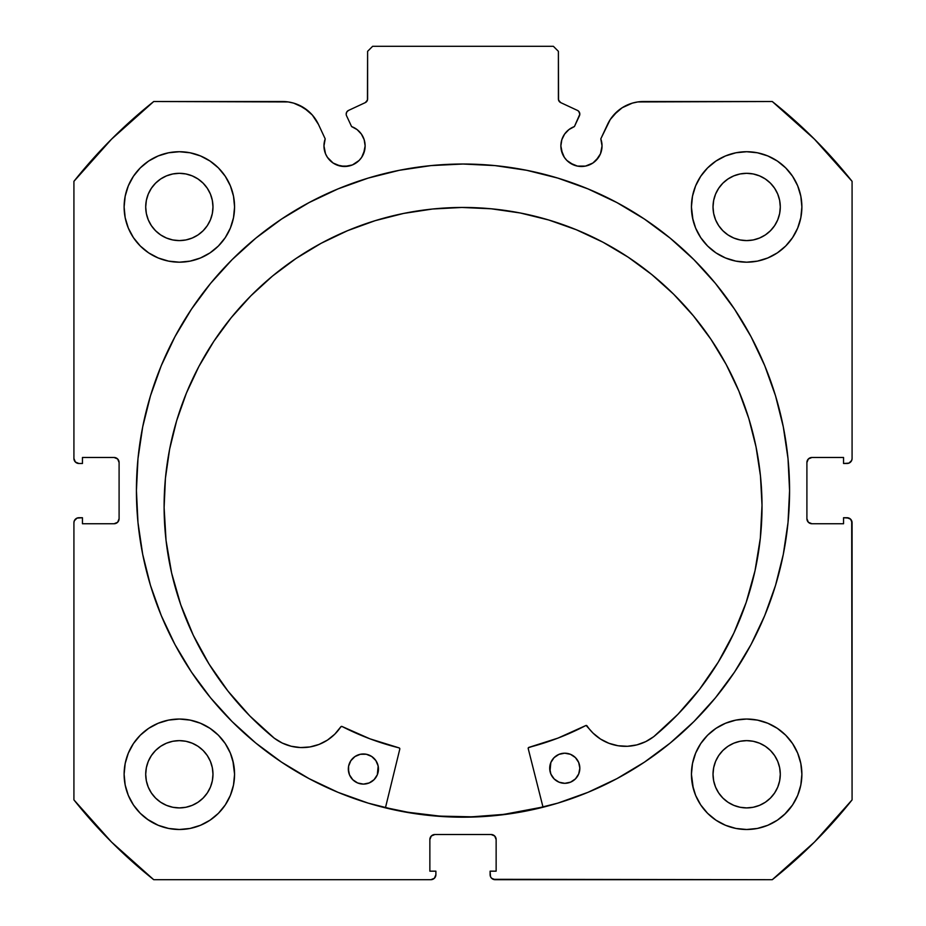 <?xml version="1.0" encoding="UTF-8"?>
<svg xmlns="http://www.w3.org/2000/svg" width="926" height="926" viewBox="0 0 926 926"><rect width="100%" height="100%" fill="white"/><g stroke="black" fill="none" stroke-linecap="round" stroke-linejoin="round"><path stroke-width="1.39" d="M363.559 153.785L365.133 145.914A20.58 20.58 0 0 1 344.541 166.495A20.58 20.58 0 0 1 323.961 145.914L325.524 153.785L327.434 157.351L333.105 163.022L336.67 164.932L344.541 166.495L352.424 164.932L359.103 160.464L361.661 157.351L364.74 149.931L365.133 145.914L364.173 139.722L361.406 134.108L357.077 129.582L351.591 126.573L346.555 115.773A4.017 4.017 0 0 1 346.185 114.072L346.81 111.919L348.5 110.437L365.295 102.612L367.448 100.089L367.61 51.324L372.634 46.3L553.366 46.3L558.39 51.324L558.552 100.089L560.705 102.612L577.5 110.437L578.762 111.363L579.815 114.257L574.409 126.573L568.923 129.582L564.594 134.108L561.827 139.722L560.867 145.914A20.58 20.58 0 0 1 574.409 126.573L568.923 129.582M323.961 145.914A20.58 20.58 0 0 1 325.2 138.877L323.961 145.914M601.645 149.931L602.039 145.914A20.58 20.58 0 0 1 581.459 166.495A20.58 20.58 0 0 1 560.867 145.914L561.26 149.931L564.339 157.351L566.897 160.464L573.576 164.932L577.442 166.101L585.475 166.101L592.895 163.022L598.566 157.351L600.476 153.785L602.039 145.914L600.8 138.877L610.257 119.523L617.654 111.085L622.179 107.74L632.389 103.11L637.887 101.929L772.272 101.524L814.452 139.166L852.082 181.346L852.082 458.486L851.7 460.407L848.992 463.116L843.551 463.498L843.551 457.479L811.928 457.479L808.375 458.949L806.905 462.502L806.905 518.722L808.375 522.276L811.928 523.746L843.551 523.746L843.551 517.727L847.07 517.727L850.612 519.197L852.082 522.739L852.082 799.879L814.452 842.07L772.272 879.7L495.132 879.7L491.579 878.23L490.491 876.598L490.109 871.169L496.139 871.169L496.139 839.535L494.669 835.981L491.116 834.511L434.884 834.511L431.331 835.981L429.861 839.535L429.861 871.169L435.891 871.169L435.891 874.676L434.421 878.23L430.868 879.7L153.728 879.7L111.548 842.07L73.918 799.879L73.918 522.739L74.3 520.817L77.008 518.109L82.449 517.727L82.449 523.746L114.072 523.746L117.625 522.276L119.095 518.722L119.095 462.502L117.625 458.949L114.072 457.479L82.449 457.479L82.449 463.498L78.93 463.498L75.388 462.028L73.918 458.486L73.918 181.346L111.548 139.166L153.728 101.524L288.113 101.929L293.611 103.11L303.821 107.74L312.34 115.044L318.475 124.443L325.2 138.877L318.475 124.443A39.691 39.691 0 0 0 282.499 101.524L153.728 101.524A497.03 497.03 0 0 0 73.918 181.346L73.918 458.486A5.024 5.024 0 0 0 78.93 463.498L77.008 463.116M136.423 490.618A326.577 326.577 0 0 1 463 164.029A326.577 326.577 0 0 1 789.577 490.618L788.014 458.601L783.303 426.898L775.525 395.807L764.726 365.631L751.021 336.659L734.538 309.168L715.451 283.425L693.933 259.685L670.181 238.156L644.438 219.068L616.947 202.597L587.975 188.892L557.799 178.093L526.709 170.303L495.016 165.604L463 164.029L430.984 165.604L399.291 170.303L368.201 178.093L338.025 188.892L309.053 202.597L281.562 219.068L255.819 238.156L232.067 259.685L210.549 283.425L191.462 309.168L174.979 336.659L161.274 365.631L150.475 395.807L142.697 426.898L137.986 458.601L136.423 490.618L137.986 522.623L142.697 554.327L150.475 585.417L161.274 615.593L174.979 644.565L191.462 672.056L210.549 697.799L232.067 721.539L255.819 743.069L281.562 762.156L309.053 778.627L338.025 792.332L368.201 803.131L399.291 810.921L430.984 815.621L463 817.195L495.016 815.621L526.709 810.921L557.799 803.131L587.975 792.332L616.947 778.627L644.438 762.156L670.181 743.069L693.933 721.539L715.451 697.799L734.538 672.056L751.021 644.565L764.726 615.593L775.525 585.417L783.303 554.327L788.014 522.623L789.577 490.618A326.577 326.577 0 0 1 463 817.195A326.577 326.577 0 0 1 136.423 490.618M789.577 490.34A326.577 326.577 0 0 0 783.361 427.175M783.257 426.62A326.577 326.577 0 0 0 764.783 365.782M764.668 365.492A326.577 326.577 0 0 0 751.171 336.948M750.87 336.381A326.577 326.577 0 0 0 715.578 283.587M715.323 283.275A326.577 326.577 0 0 0 694.083 259.836M693.782 259.535A326.577 326.577 0 0 0 232.218 259.535M231.917 259.836A326.577 326.577 0 0 0 210.677 283.275M210.422 283.587A326.577 326.577 0 0 0 175.13 336.381M174.829 336.948A326.577 326.577 0 0 0 161.332 365.492M161.217 365.782A326.577 326.577 0 0 0 142.743 426.62M142.639 427.175A326.577 326.577 0 0 0 136.423 490.34M692.498 763.499L691.433 774.275A55.224 55.224 0 0 1 746.657 719.039A55.224 55.224 0 0 1 801.881 774.275A55.224 55.224 0 0 1 746.657 829.499A55.224 55.224 0 0 1 691.433 774.275L692.498 785.04L695.634 795.399L700.739 804.949L707.603 813.317L715.972 820.193L725.521 825.286L735.881 828.434L746.657 829.499L757.433 828.434L767.793 825.286L777.342 820.193L785.711 813.317L792.575 804.949L797.68 795.399L800.816 785.04L801.881 774.275L800.816 763.499L797.68 753.139L792.575 743.59L785.711 735.221L777.342 728.357L767.793 723.252L757.433 720.104L746.657 719.039L735.881 720.104L725.521 723.252L715.972 728.357L707.603 735.221L700.739 743.59L695.634 753.139L692.498 763.499L691.433 774.275L693.296 788.489M233.502 785.04L234.567 774.275A55.224 55.224 0 0 1 179.343 829.499A55.224 55.224 0 0 1 124.119 774.275L125.184 785.04L128.32 795.399L133.425 804.949L140.289 813.317L148.658 820.193L158.207 825.286L168.567 828.434L179.343 829.499L190.119 828.434L200.479 825.286L210.028 820.193L218.397 813.317L225.261 804.949L230.366 795.399L233.502 785.04L234.567 774.275L233.502 763.499L230.366 753.139L225.261 743.59L218.397 735.221L210.028 728.357L200.479 723.252L190.119 720.104L179.343 719.039L168.567 720.104L158.207 723.252L148.658 728.357L140.289 735.221L133.425 743.59L128.32 753.139L125.184 763.499L124.119 774.275A55.224 55.224 0 0 1 179.343 719.039A55.224 55.224 0 0 1 234.567 774.275L232.877 760.697M692.498 196.185L691.433 206.961A55.224 55.224 0 0 1 746.657 151.725A55.224 55.224 0 0 1 801.881 206.961A55.224 55.224 0 0 1 746.657 262.185A55.224 55.224 0 0 1 691.433 206.961L692.498 217.726L695.634 228.085L700.739 237.635L707.603 246.003L715.972 252.879L725.521 257.972L735.881 261.12L746.657 262.185L757.433 261.12L767.793 257.972L777.342 252.879L785.711 246.003L792.575 237.635L797.68 228.085L800.816 217.726L801.881 206.961L800.816 196.185L797.68 185.825L792.575 176.276L785.711 167.907L777.342 161.043L767.793 155.938L757.433 152.79L746.657 151.725L735.881 152.79L725.521 155.938L715.972 161.043L707.603 167.907L700.739 176.276L695.634 185.825L692.498 196.185L691.433 206.961L692.961 219.867M233.502 217.726L234.567 206.961A55.224 55.224 0 0 1 179.343 262.185A55.224 55.224 0 0 1 124.119 206.961L125.184 217.726L128.32 228.085L133.425 237.635L140.289 246.003L148.658 252.879L158.207 257.972L168.567 261.12L179.343 262.185L190.119 261.12L200.479 257.972L210.028 252.879L218.397 246.003L225.261 237.635L230.366 228.085L233.502 217.726L234.567 206.961L233.502 196.185L230.366 185.825L225.261 176.276L218.397 167.907L210.028 161.043L200.479 155.938L190.119 152.79L179.343 151.725L168.567 152.79L158.207 155.938L148.658 161.043L140.289 167.907L133.425 176.276L128.32 185.825L125.184 196.185L124.119 206.961A55.224 55.224 0 0 1 179.343 151.725A55.224 55.224 0 0 1 234.567 206.961L233.502 196.185M212.332 213.512L212.98 206.961A33.637 33.637 0 0 1 179.343 240.598A33.637 33.637 0 0 1 145.706 206.961A33.637 33.637 0 0 1 179.343 173.312A33.637 33.637 0 0 1 212.98 206.961L212.332 213.512L210.422 219.832L207.308 225.643L203.13 230.736L198.025 234.926L192.214 238.028L185.906 239.95L179.343 240.598L172.78 239.95L166.472 238.028L160.649 234.926L155.556 230.736L151.378 225.643L148.264 219.832L146.354 213.512L145.706 206.961L146.354 200.398L148.264 194.078L151.378 188.267L155.556 183.174L160.649 178.984L166.472 175.882L172.78 173.961L179.343 173.312L185.906 173.961L192.214 175.882L198.025 178.984L203.13 183.174L207.308 188.267L210.422 194.078L212.332 200.398L212.98 206.961L212.332 200.398M779.646 213.512L780.294 206.961A33.637 33.637 0 0 1 746.657 240.598A33.637 33.637 0 0 1 713.02 206.961A33.637 33.637 0 0 1 746.657 173.312A33.637 33.637 0 0 1 780.294 206.961L779.646 213.512L777.736 219.832L774.622 225.643L770.444 230.736L765.351 234.926L759.528 238.028L753.22 239.95L746.657 240.598L740.094 239.95L733.786 238.028L727.975 234.926L722.87 230.736L718.692 225.643L715.578 219.832L713.668 213.512L713.02 206.961L713.668 200.398L715.578 194.078L718.692 188.267L722.87 183.174L727.975 178.984L733.786 175.882L740.094 173.961L746.657 173.312L753.22 173.961L759.528 175.882L765.351 178.984L770.444 183.174L774.622 188.267L777.736 194.078L779.646 200.398L780.294 206.961L779.646 200.398M212.332 780.838L212.98 774.275A33.637 33.637 0 0 1 179.343 807.912A33.637 33.637 0 0 1 145.706 774.275A33.637 33.637 0 0 1 179.343 740.638A33.637 33.637 0 0 1 212.98 774.275L212.332 780.838L210.422 787.146L207.308 792.957L203.13 798.05L198.025 802.24L192.214 805.342L185.906 807.264L179.343 807.912L172.78 807.264L166.472 805.342L160.649 802.24L155.556 798.05L151.378 792.957L148.264 787.146L146.354 780.838L145.706 774.275L146.354 767.712L148.264 761.392L151.378 755.581L155.556 750.488L160.649 746.298L166.472 743.196L172.78 741.275L179.343 740.638L185.906 741.275L192.214 743.196L198.025 746.298L203.13 750.488L207.308 755.581L210.422 761.392L212.332 767.712L212.98 774.275L212.332 767.712M779.646 780.838L780.294 774.275A33.637 33.637 0 0 1 746.657 807.912A33.637 33.637 0 0 1 713.02 774.275A33.637 33.637 0 0 1 746.657 740.638A33.637 33.637 0 0 1 780.294 774.275L779.646 780.838L777.736 787.146L774.622 792.957L770.444 798.05L765.351 802.24L759.528 805.342L753.22 807.264L746.657 807.912L740.094 807.264L733.786 805.342L727.975 802.24L722.87 798.05L718.692 792.957L715.578 787.146L713.668 780.838L713.02 774.275L713.668 767.712L715.578 761.392L718.692 755.581L722.87 750.488L727.975 746.298L733.786 743.196L740.094 741.275L746.657 740.638L753.22 741.275L759.528 743.196L765.351 746.298L770.444 750.488L774.622 755.581L777.736 761.392L779.646 767.712L780.294 774.275L779.646 767.712M361.406 134.108L364.173 139.722L365.133 145.914A20.58 20.58 0 0 0 351.591 126.573L346.555 115.773A4.017 4.017 0 0 1 348.5 110.437L365.295 102.612A4.017 4.017 0 0 0 367.61 98.966L367.61 51.324L372.634 46.3L553.366 46.3L558.39 51.324L558.39 98.966L559.015 101.119M366.985 101.119L367.61 98.966M559.755 101.987L560.705 102.612A4.017 4.017 0 0 1 558.39 98.966M564.594 134.108L561.827 139.722M560.867 145.914L562.441 153.785M570.022 163.022L577.442 166.101L585.475 166.101M596.008 160.464L600.476 153.785M613.66 115.044L622.179 107.74L632.389 103.11M602.039 145.914A20.58 20.58 0 0 0 600.8 138.877L607.525 124.443A39.691 39.691 0 0 1 643.501 101.524L772.272 101.524A497.03 497.03 0 0 1 852.082 181.346L852.082 458.486L851.7 460.407L848.992 463.116M807.287 460.581L806.905 462.502A5.024 5.024 0 0 1 811.928 457.479L810.007 457.861M810.007 523.364L811.928 523.746A5.024 5.024 0 0 1 806.905 518.722L806.905 462.502M811.928 523.746L843.551 523.746L843.551 517.727L848.992 518.109L850.612 519.197M851.7 520.817L852.082 799.879A497.03 497.03 0 0 1 772.272 879.7L493.211 879.318M493.037 834.893L491.116 834.511A5.024 5.024 0 0 1 496.139 839.535L496.139 871.169L490.109 871.169L490.109 874.676A5.024 5.024 0 0 0 495.132 879.7M430.243 837.613L429.861 839.535A5.024 5.024 0 0 1 434.884 834.511L432.963 834.893M435.509 876.598L434.421 878.23M429.861 839.535L429.861 871.169L435.891 871.169L435.891 874.676A5.024 5.024 0 0 1 430.868 879.7L153.728 879.7A497.03 497.03 0 0 1 73.918 799.879L73.918 522.739L74.3 520.817L77.008 518.109M118.713 520.644L119.095 518.722A5.024 5.024 0 0 1 114.072 523.746L115.993 523.364M115.993 457.861L114.072 457.479A5.024 5.024 0 0 1 119.095 462.502L119.095 518.722M75.388 462.028L74.3 460.407M298.878 105.066L308.346 111.085L312.34 115.044M333.105 163.022L340.525 166.101L348.558 166.101M133.425 804.949L140.289 813.317M147.188 819.163L158.207 825.286L168.567 828.434M200.479 825.286L210.028 820.193M218.397 813.317L225.261 804.949M225.261 743.59L218.397 735.221M210.028 728.357L201.66 723.75M140.289 735.221L133.425 743.59M168.567 261.12L179.343 262.185L190.119 261.12M225.261 176.276L218.397 167.907M140.289 167.907L133.425 176.276M735.881 261.12L746.657 262.185L757.433 261.12M792.575 176.276L785.711 167.907M707.603 167.907L700.739 176.276M700.739 804.949L707.603 813.317M715.972 820.193L725.521 825.286L735.881 828.434M767.793 825.286L777.342 820.193M784.403 814.579L792.575 804.949M792.575 743.59L785.711 735.221M777.342 728.357L767.793 723.252M707.603 735.221L700.739 743.59M125.184 217.726L125.508 219.277M800.816 196.185L797.68 185.825M190.119 720.104L179.343 719.039M125.184 785.04L125.774 787.69M800.816 763.499L800.353 761.38M757.433 720.104L746.657 719.039M203.13 183.174L198.025 178.984M185.906 173.961L179.343 173.312L172.78 173.961M155.556 183.174L151.378 188.267M146.354 200.398L145.706 206.961L146.354 213.512M155.556 230.736L160.649 234.926M172.78 239.95L179.343 240.598L185.906 239.95M203.13 230.736L207.308 225.643M770.444 183.174L765.351 178.984M753.22 173.961L746.657 173.312L740.094 173.961M722.87 183.174L718.692 188.267M713.668 200.398L713.02 206.961L713.668 213.512M722.87 230.736L727.975 234.926M740.094 239.95L746.657 240.598L753.22 239.95M770.444 230.736L774.622 225.643M203.13 750.488L198.025 746.298M185.906 741.275L179.343 740.638L172.78 741.275M155.556 750.488L151.378 755.581M146.354 767.712L145.706 774.275L146.354 780.838M155.556 798.05L160.649 802.24M172.78 807.264L179.343 807.912L185.906 807.264M203.13 798.05L207.308 792.957M770.444 750.488L765.351 746.298M753.22 741.275L746.657 740.638L740.094 741.275M722.87 750.488L718.692 755.581M713.668 767.712L713.02 774.275L713.668 780.838M722.87 798.05L727.975 802.24M740.094 807.264L746.657 807.912L753.22 807.264M770.444 798.05L774.622 792.957M78.93 463.498L82.449 463.498L82.449 457.479L114.072 457.479M114.072 523.746L82.449 523.746L82.449 517.727L78.93 517.727A5.024 5.024 0 0 0 73.918 522.739M811.928 457.479L843.551 457.479L843.551 463.498L847.07 463.498A5.024 5.024 0 0 0 852.082 458.486M434.884 834.511L491.116 834.511M847.07 517.727A5.024 5.024 0 0 1 852.082 522.739M136.423 490.884A326.577 326.577 0 0 0 142.639 554.037M142.754 554.616A326.577 326.577 0 0 0 210.376 697.579M210.723 698.007A326.577 326.577 0 0 0 231.859 721.331M232.276 721.748A326.577 326.577 0 0 0 337.874 792.274M338.175 792.401A326.577 326.577 0 0 0 587.825 792.401M588.126 792.274A326.577 326.577 0 0 0 693.724 721.748M694.141 721.331A326.577 326.577 0 0 0 715.277 698.007M715.624 697.579A326.577 326.577 0 0 0 783.246 554.616M783.361 554.037A326.577 326.577 0 0 0 789.577 490.884M788.014 458.601L787.135 450.719M693.933 259.685L670.181 238.156M150.475 395.807L147.94 404.639M137.986 522.623L138.761 529.672M161.274 615.593L174.979 644.565L191.462 672.056M255.819 743.069L281.562 762.156M309.053 778.627L317.167 782.829M495.016 815.621L504.033 814.602M751.021 644.565L764.726 615.593M775.525 585.417L778.372 575.428M430.984 815.621L421.967 814.602M574.409 126.573L579.445 115.773A4.017 4.017 0 0 0 577.5 110.437L560.705 102.612M542.972 806.997A326.334 326.334 0 0 1 385.494 807.611L408.088 812.287L439.885 816.119L471.901 816.825L503.825 814.382L542.972 806.997M528.214 748.578A1.007 1.007 0 0 1 528.179 748.335A1.007 1.007 0 0 0 528.214 748.578L543.041 807.24L528.214 748.578A1.007 1.007 0 0 1 528.179 748.335L528.931 747.363L557.973 738.103L586.1 725.452L593.091 733.16L600.488 739.041L608.926 743.289L618.047 745.743L627.481 746.287L636.833 744.898L645.7 741.633L653.744 736.668L677.948 714.259L699.535 689.326L718.24 662.159L733.843 633.106L746.148 602.502L755.014 570.74L760.327 538.191L762.017 505.249A298.959 298.959 0 0 1 653.744 736.668L677.948 714.259L699.535 689.326M579.56 771.138L579.838 768.198A15.059 15.059 0 0 1 564.825 783.315A15.059 15.059 0 0 1 549.708 768.314L550.877 774.067L554.165 778.951L559.061 782.192L564.825 783.315L570.59 782.146L575.463 778.859L578.704 773.962L579.838 768.198L578.669 762.434L575.382 757.561L570.485 754.32L564.71 753.197L558.957 754.366L554.084 757.642L550.831 762.549L550.009 771.254M378.178 771.914L378.456 768.985A15.059 15.059 0 0 1 363.455 784.102A15.059 15.059 0 0 1 348.326 769.101L349.496 774.854L352.783 779.727L357.679 782.979L363.455 784.102L369.208 782.933L374.081 779.646L377.333 774.749L378.155 766.045L375.887 760.616L371.708 756.484L366.279 754.25L360.399 754.273L354.982 756.542L350.838 760.721L348.604 766.161L348.627 772.029M164.11 507.575A298.959 298.959 0 0 1 461.9 207.459A298.959 298.959 0 0 1 762.017 505.249L760.466 475.952L756.044 446.945L748.81 418.517L738.809 390.934L726.169 364.462L710.983 339.356L693.412 315.859L673.63 294.202L651.811 274.582L628.187 257.196L602.965 242.207L576.389 229.775L548.724 219.994L520.238 212.98L491.208 208.79L461.9 207.459L432.604 209.01L403.597 213.431L375.169 220.666L347.586 230.667L321.114 243.306L296.007 258.493L272.51 276.052L250.842 295.845L231.234 317.664L213.848 341.289L198.859 366.511L186.415 393.087L176.646 420.74L169.62 449.226L165.43 478.267L164.11 507.575L166.055 540.506L171.623 573.009L180.732 604.713L193.268 635.213L209.102 664.15L228.028 691.155L249.8 715.925L274.177 738.138A298.959 298.959 0 0 1 164.11 507.575L165.43 478.267M399.8 749.076L385.424 807.854L399.8 749.076A1.007 1.007 0 0 0 399.071 747.872L399.812 748.694L399.071 747.872A265.079 265.079 0 0 1 342.088 726.505L369.96 738.832L399.071 747.872L369.96 738.832L342.088 726.505L340.791 726.852A1.007 1.007 0 0 1 342.088 726.505M274.177 738.138L282.256 743.057L291.158 746.24L300.51 747.56L309.944 746.946L319.053 744.423L327.457 740.106L334.807 734.156L340.791 726.852A46.219 46.219 0 0 1 274.2 738.115L249.8 715.925M718.24 662.159L733.843 633.106M755.014 570.74L760.327 538.191M760.466 475.952L756.044 446.945L748.81 418.517L738.809 390.934M548.724 219.994L520.238 212.98M491.208 208.79L461.9 207.459L432.604 209.01L403.597 213.431L375.169 220.666M272.51 276.052L250.842 295.845M213.848 341.289L198.859 366.511L186.415 393.087L176.646 420.74M193.268 635.213L209.102 664.15L228.028 691.155M309.944 746.946L319.053 744.423L327.457 740.106M528.387 747.722L557.973 738.103L585.753 725.567A265.079 265.079 0 0 1 528.931 747.363A1.007 1.007 0 0 0 528.179 748.335M600.488 739.041L608.926 743.289L618.047 745.743M348.604 766.161L348.326 769.101A15.059 15.059 0 0 1 363.339 753.972A15.059 15.059 0 0 1 378.456 768.985L378.155 766.045M377.287 763.221L375.887 760.616M357.575 755.141L354.982 756.542M549.986 765.374L549.708 768.314A15.059 15.059 0 0 1 564.71 753.197A15.059 15.059 0 0 1 579.838 768.198L579.537 765.258M550.877 774.067L552.278 776.671M570.59 782.146L573.182 780.745M585.753 725.567A1.007 1.007 0 0 1 587.049 725.891A46.219 46.219 0 0 0 653.721 736.645L653.744 736.668"/></g></svg>

